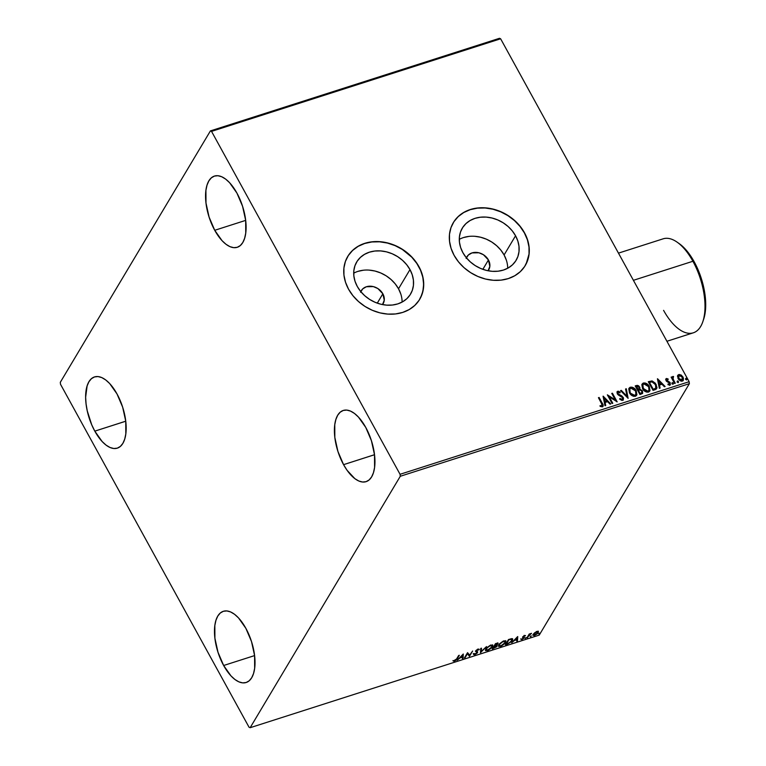 <?xml version="1.0" encoding="UTF-8"?>
<svg xmlns="http://www.w3.org/2000/svg" width="766" height="766" viewBox="0 0 766 766"><rect width="100%" height="100%" fill="white"/><g stroke="black" fill="none" stroke-linecap="round" stroke-linejoin="round"><path stroke-width="1.15" d="M360.786 291.616A12.716 10.36 -149.2 0 1 361.265 290.707A12.716 10.36 -149.2 0 1 371.922 286.331A12.716 10.36 -149.2 0 1 382.856 293.799A12.716 10.36 -149.2 0 1 383.096 303.738A12.716 10.36 -149.2 0 1 382.512 304.59L384.264 300.195L382.856 293.799L377.274 303.145L382.856 293.799L377.858 288.552L373.32 286.599L366.416 286.733L362.758 288.839L360.547 292.229M466.37 257.797A12.716 10.36 -149.2 0 1 466.839 256.888A12.716 10.36 -149.2 0 1 477.505 252.512A12.716 10.36 -149.2 0 1 488.44 259.98A12.716 10.36 -149.2 0 1 488.67 269.919A12.716 10.36 -149.2 0 1 488.086 270.771L489.838 266.377L488.44 259.98L482.858 269.326L488.44 259.98L483.432 254.733L478.894 252.78L471.99 252.914L468.342 255.021L466.121 258.41M402.112 302.072A31.349 25.556 30.8 0 0 398.521 288.782L409.982 269.594A31.349 25.556 -149.2 0 1 410.547 294.096A31.349 25.556 -149.2 0 1 384.264 304.887A31.349 25.556 -149.2 0 1 357.291 286.465L355.022 281.266L353.854 275.932L353.835 270.685L354.955 265.716L357.186 261.216L360.422 257.376L364.559 254.322L369.423 252.177L374.833 251.028L380.587 250.913L386.457 251.842L392.211 253.776L397.64 256.648L402.533 260.335L406.698 264.71L409.982 269.594L412.242 274.793L413.41 280.126L413.439 285.373L412.319 290.343L410.088 294.833L406.851 298.683L402.715 301.737L397.851 303.882L392.431 305.031L386.686 305.146L380.817 304.217L375.053 302.273L369.624 299.41L364.731 295.714L360.566 291.348L357.291 286.465A31.349 25.556 -149.2 0 1 356.717 261.953A31.349 25.556 -149.2 0 1 383.01 251.171A31.349 25.556 -149.2 0 1 409.982 269.594L398.521 288.782A31.349 25.556 30.8 0 0 353.7 273.175M507.686 268.263A31.349 25.556 30.8 0 0 504.095 254.963L515.556 235.775A31.349 25.556 -149.2 0 1 516.131 260.277A31.349 25.556 -149.2 0 1 489.838 271.068A31.349 25.556 -149.2 0 1 462.875 252.646L460.605 247.447L459.437 242.113L459.418 236.866L460.538 231.897L462.76 227.406L466.006 223.557L470.132 220.503L474.997 218.358L480.416 217.209L486.161 217.094L492.031 218.023L497.795 219.957L503.224 222.829L508.117 226.516L512.282 230.892L515.556 235.775L517.826 240.974L518.994 246.307L519.013 251.554L517.893 256.524L515.671 261.015L512.425 264.864L508.298 267.918L503.425 270.063L498.015 271.212L492.26 271.327L486.4 270.398L480.636 268.454L475.207 265.591L470.314 261.895L466.149 257.529L462.875 252.646A31.349 25.556 -149.2 0 1 462.3 228.144A31.349 25.556 -149.2 0 1 488.593 217.352A31.349 25.556 -149.2 0 1 515.556 235.775L504.095 254.963A31.349 25.556 30.8 0 0 459.284 239.356M525.208 265.62A41.881 34.135 30.8 0 0 524.404 232.941L524.499 232.787A41.881 34.135 -149.2 0 1 525.256 265.534A41.881 34.135 -149.2 0 1 490.135 279.935A41.881 34.135 -149.2 0 1 454.114 255.337L458.489 261.857L464.052 267.688L470.592 272.619L477.84 276.449L485.539 279.044L493.381 280.279L501.06 280.136L508.289 278.594L514.79 275.731L520.315 271.652L524.643 266.511L527.611 260.507L529.115 253.872L529.086 246.863L527.525 239.739L524.499 232.787L520.114 226.267L514.551 220.426L508.021 215.505L500.763 211.665L493.065 209.08L485.232 207.835L477.544 207.988L470.314 209.52L463.813 212.383L458.298 216.462L453.96 221.604L450.992 227.607L449.489 234.243L449.527 241.261L451.078 248.375L454.114 255.337A41.881 34.135 -149.2 0 1 453.348 222.59A41.881 34.135 -149.2 0 1 488.469 208.189A41.881 34.135 -149.2 0 1 524.499 232.787L524.404 232.941A41.881 34.135 30.8 0 0 488.411 208.342A41.881 34.135 30.8 0 0 453.29 222.695M419.624 299.439A41.881 34.135 30.8 0 0 418.83 266.76L418.916 266.606A41.881 34.135 -149.2 0 1 419.682 299.353A41.881 34.135 -149.2 0 1 384.561 313.754A41.881 34.135 -149.2 0 1 348.53 289.155L352.915 295.676L358.478 301.507L365.009 306.438L372.266 310.268L379.955 312.863L387.797 314.098L395.476 313.955L402.715 312.413L409.216 309.55L414.732 305.471L419.059 300.329L422.037 294.326L423.531 287.69L423.502 280.682L421.942 273.558L418.916 266.606L414.54 260.086L408.977 254.245L402.437 249.323L395.179 245.484L387.491 242.899L379.649 241.654L371.97 241.807L364.74 243.339L358.239 246.202L352.714 250.281L348.386 255.423L345.409 261.426L343.915 268.062L343.944 275.08L345.504 282.194L348.53 289.155A41.881 34.135 -149.2 0 1 347.764 256.409A41.881 34.135 -149.2 0 1 382.885 242.008A41.881 34.135 -149.2 0 1 418.916 266.606L418.83 266.76A41.881 34.135 30.8 0 0 382.837 242.161A41.881 34.135 30.8 0 0 347.707 256.514M214.729 230.298L245.675 220.378L214.729 230.298L209.089 217.075L205.997 203.038L205.92 190.322L207.04 185.085L208.879 180.862L211.368 177.827L214.423 176.094L217.908 175.72L221.7 176.745L225.644 179.1L229.599 182.71L236.933 193.099A37.39 17.589 72.2 0 1 237.24 247.303A37.39 17.589 72.2 0 1 214.729 230.298A37.39 17.589 72.2 0 1 214.423 176.084A37.39 17.589 72.2 0 1 236.933 193.099L242.573 206.313L245.666 220.349L245.742 233.065L244.622 238.312L242.784 242.535L240.294 245.57L237.24 247.303L233.754 247.667L229.963 246.652L226.018 244.287L222.063 240.677L214.729 230.298M223.643 665.501L254.59 655.591L223.643 665.501L218.004 652.278L214.911 638.25L214.834 625.525L215.955 620.288L217.793 616.065L220.282 613.03L223.337 611.297L226.822 610.933L230.614 611.948L234.559 614.303L238.523 617.923L245.848 628.302A37.39 17.589 72.2 0 1 246.154 682.506A37.39 17.589 72.2 0 1 223.643 665.501A37.39 17.589 72.2 0 1 223.337 611.297A37.39 17.589 72.2 0 1 245.848 628.302L251.497 641.525L254.59 655.552L254.657 668.278L253.536 673.515L251.698 677.738L249.209 680.773L246.164 682.506L242.678 682.87L238.887 681.855L234.932 679.499L230.978 675.88L223.643 665.501M94.802 431.143L125.748 421.223L125.816 433.91L124.705 439.157L122.857 443.38L120.367 446.415L117.322 448.148L113.837 448.512L110.045 447.497L106.091 445.132L102.137 441.522L94.802 431.143L91.709 424.766L87.257 410.873L86.07 403.883L85.639 397.238L87.113 385.93L88.952 381.707L91.451 378.672L94.496 376.939L97.981 376.566L101.773 377.59L105.718 379.946L109.682 383.555L117.007 393.944A37.39 17.589 72.2 0 1 117.313 448.148A37.39 17.589 72.2 0 1 94.802 431.143A37.39 17.589 72.2 0 1 94.505 376.929A37.39 17.589 72.2 0 1 117.007 393.944L122.656 407.158L125.748 421.195L94.802 431.143M343.57 464.656L374.517 454.736L374.584 467.432L373.463 472.67L371.625 476.892L369.135 479.928L366.081 481.661A37.39 17.589 72.2 0 1 343.57 464.656L337.921 451.433L334.828 437.405L334.761 424.68L335.881 419.442L337.72 415.22L340.209 412.185L343.254 410.452L346.749 410.088L350.531 411.103L354.486 413.458L358.44 417.077L365.775 427.457A37.39 17.589 72.2 0 1 366.081 481.661L362.596 482.025L358.804 481.01L354.859 478.654L347.084 470.314L343.57 464.656A37.39 17.589 72.2 0 1 343.264 410.452A37.39 17.589 72.2 0 1 365.775 427.457L371.414 440.68L374.507 454.707L343.57 464.656M400.292 476.27L689.371 383.67L539.245 635.1L250.156 727.7L400.292 476.27L400.053 474.298L211.54 131.388L500.629 38.788L689.141 381.698L400.053 474.298L211.54 131.388L210.42 130.9L60.294 382.33L60.524 384.302L249.036 727.212L250.156 727.7L400.292 476.27L400.053 474.298L689.141 381.698L500.629 38.788L499.499 38.3L210.42 130.9L60.294 382.33L60.524 384.302L249.036 727.212L250.156 727.7L539.245 635.1L689.371 383.67L689.141 381.698L689.371 383.67L400.292 476.27M534.716 632.726L532.992 634.918L534.285 635.531L537.292 633.798L538.479 631.768L537.186 631.433L534.716 632.726L533.05 635.33L534.572 635.454L538.22 632.697L538.374 631.557L536.918 631.51L534.716 632.726M526.941 637.839L531.537 633.338L529.21 634.037L526.941 637.839L531.537 633.338L529.21 634.037L526.941 637.839M524.557 635.474L522.594 637.025L523.408 638.241L521.062 639.447L523.858 638.298L524.298 637.379L523.36 636.651L525.543 635.598L524.557 635.474L522.671 636.881L523.484 638.126L521.004 639.38L522.086 639.447L524.174 637.896L523.36 636.651L525.543 635.598L524.557 635.474M507.437 644.091L511.382 641.688L512.655 639.782L512.502 638.767L508.5 639.533L505.397 644.742L507.437 644.091L512.32 640.472L511.812 638.624L508.5 639.533L505.397 644.742L507.437 644.091M497.804 643.114L497.919 643.967L496.665 643.325L495.42 643.727L492.308 648.936L496.588 646.801L497.201 645.652L496.435 645.336L498.082 643.325L495.42 643.727L492.308 648.936L497.029 646.226L496.435 645.336L497.919 643.967L497.795 642.779M480.464 652.728L486.506 646.581L481.268 651.454L481.488 648.189L480.751 648.419L480.464 652.728L486.506 646.581L481.268 651.454L481.488 648.189L480.751 648.419L480.464 652.728M465.125 657.64L467.432 653.771L469.52 656.232L472.632 651.023L469.635 655.122L467.557 652.651L464.445 657.86L467.432 653.771L469.52 656.232L472.632 651.023L469.635 655.122L467.557 652.651L464.445 657.86L465.125 657.64M456.574 658.971L455.195 660.455L453.223 661.077L456.153 660.215L459.322 655.284L456.574 658.971L453.223 661.077L454.525 661.144L457.225 658.808L459.322 655.284L458.642 655.505L456.574 658.971M463.267 654.02L457.34 660.129L459.973 657.937L462.453 657.151L462.358 658.53L463.095 658.291L463.267 654.02L457.34 660.129L459.973 657.937L462.453 657.151L462.358 658.53L463.095 658.291L463.267 654.02M476.557 652.364L476.021 651.445L476.835 652.852L475.073 654.126L473.503 654.145L474.805 654.652L477.103 653.168L477.678 652.019L476.509 650.64L479.296 649.501L477.907 649.233L475.715 651.081L476.912 652.412L476.519 653.245L473.503 654.145L474.46 654.738L474.547 654.174L473.235 653.647M485.73 648.955L485.682 650.65L488.325 650.267L491.772 647.749L492.768 645.221L490.307 645.269L486.467 647.969L485.433 650.391L487.502 650.583L492.509 646.763L492.816 645.298L490.719 645.125L485.73 648.955M498.81 644.761L498.771 646.456L501.404 646.073L504.851 643.555L505.857 641.027L502.975 641.257L499.556 643.775L498.513 646.198L500.591 646.389L505.598 642.569L505.905 641.104L503.798 640.931L498.81 644.761M517.634 636.613L511.707 642.722L514.35 640.52L516.82 639.734L516.724 641.113L517.462 640.874L517.749 636.575L511.707 642.722L514.35 640.52L516.82 639.734L516.724 641.113L517.462 640.874L517.634 636.613M525.016 638.164L526.175 637.561L525.323 638.413M530.206 636.498L531.365 635.895L530.503 636.747M538.661 633.788L539.819 633.185L538.967 634.037M677.479 376.211L678.81 379.725L681.06 381.162L682.315 381.114L683.243 380.463L683.483 378.222L681.424 375.235L679.308 374.478L677.833 375.196L678.054 378.653L682.315 381.114L683.31 380.357L683.013 377.064L681.118 375.034L678.724 374.574L677.479 376.211L677.757 375.321M672.912 376.441L672.127 378.155L671.792 376.929L671.121 377.15L674.587 383.46L675.267 383.239L672.941 378.691L673.544 376.489L672.567 376.671L672.309 377.858L671.792 376.929L671.121 377.15L674.587 383.46L675.267 383.239L673.008 378.921L673.544 376.489L672.471 376.795M665.759 379.103L666.363 378.538L665.683 379.4L666.516 381.305L669.685 383.259L669.503 384.273L668.038 383.986L667.971 384.695L670.365 384.743L669.934 382.339L666.573 380.204L666.698 379.371L668.067 379.687L668.163 379.017L666.583 378.49L666.19 378.835L667.99 379.314L666.363 378.538L665.664 379.237M655.083 389.702L656.452 388.946L656.998 387.567L655.39 383.249L652.239 380.989L648.295 381.727L653.044 390.354L656.692 388.64L656.146 384.417L651.895 380.932L648.295 381.727L653.044 390.354L655.083 389.702M639.955 394.547L642.492 393.513L642.444 390.871L639.84 389.109L639.897 387.539L638.662 385.834L637.35 385.355L635.206 385.911L639.955 394.547L642.655 393.293L642.444 390.871L639.84 389.109L639.658 387.002L636.45 385.518L635.206 385.911L639.955 394.547M628.11 398.339L626.301 388.764L625.563 389.004L627.019 396.242L621.283 390.373L620.546 390.612L628.11 398.339L626.301 388.764L625.563 389.004L627.019 396.242L621.283 390.373L620.546 390.612L628.11 398.339M612.771 403.251L609.238 396.836L617.176 401.844L612.427 393.217L611.747 393.427L615.29 399.871L607.352 394.835L612.091 403.471L612.771 403.251L609.238 396.836L617.176 401.844L612.427 393.217L611.747 393.427L615.29 399.871L607.352 394.835L612.091 403.471L612.771 403.251M602.373 406.851C603.474 405.97 603.455 404.783 602.315 403.309L599.117 397.477L598.438 397.688L602.335 405.147L601.76 405.99L600.142 405.607L600.161 406.382L602.373 406.851L603.196 405.271L599.117 397.477L598.438 397.688L601.597 403.433L601.885 405.961L600.142 405.607L600.161 406.382L602.373 406.851L603.062 406.334M603.062 396.214L604.987 405.75L605.724 405.511L605.111 402.456L607.582 401.662L610.004 404.142L610.741 403.902L603.177 396.175L604.987 405.75L605.724 405.511L605.111 402.456L607.582 401.662L610.004 404.142L610.741 403.902L603.062 396.214M616.984 391.924L617.712 391.263L617.243 393.781L618.315 394.978L622.547 397.621L621.944 399.775L619.953 398.483L619.637 399.096L622.653 400.35L623.562 398.263L621.944 396.022L618.095 393.82L617.999 392.23L619.972 392.872L620.211 392.173L618.363 391.206L616.965 391.972L617.453 394.117L621.858 396.845L622.748 398.167L622.116 399.479L619.953 398.483L619.637 399.096L621.858 400.407L623.39 399.785M629.48 392.872L630.945 394.787L633.616 396.328L635.732 396.127L636.919 394.653L636 390.277L632.055 387.165L629.93 387.376L628.762 388.869L629.48 392.872C630.801 395.342 632.764 396.472 635.349 396.281L636.651 395.285L636.23 390.66C634.899 388.151 632.927 387.012 630.313 387.223L629.049 388.218L629.48 392.872M642.569 388.678L644.034 390.593L646.705 392.135L648.821 391.943L649.999 390.469L649.089 386.083L645.144 382.971L643.019 383.192L641.851 384.676L642.569 388.678C643.89 391.148 645.843 392.288 648.438 392.096L649.731 391.091L649.309 386.466C647.988 383.967 646.016 382.818 643.392 383.029L642.128 384.025L642.569 388.678M657.429 378.797L659.354 388.333L660.091 388.094L659.478 385.039L661.948 384.245L664.371 386.725L665.108 386.495L657.544 378.758L659.354 388.333L660.091 388.094L659.478 385.039L661.948 384.245L664.371 386.725L665.108 386.495L657.429 378.797M672.108 383.536L673.352 383.689L672.414 382.607L672.108 383.536L673.065 384.072L673.237 383.172L672.28 382.636L672.108 383.536L672.28 382.636M677.297 381.87L678.542 382.033L677.747 380.961L677.297 381.87L678.255 382.406L678.427 381.506L677.47 380.97L677.297 381.87L677.47 380.97M685.752 379.16L687.006 379.323L686.202 378.251L685.752 379.16L686.719 379.697L686.882 378.797L685.924 378.26L685.752 379.16L685.924 378.26M420.639 297.572L422.889 291.224L423.627 284.368L422.822 277.263L420.524 270.197L416.8 263.427L411.802 257.213L402.351 249.467L395.093 245.637L387.405 243.052L379.563 241.807L371.883 241.96L364.645 243.492L358.143 246.355L352.628 250.434L348.3 255.576M526.213 263.753L529.028 254.025L528.99 247.016L527.439 239.892L524.404 232.941L520.028 226.42L514.465 220.579L507.925 215.648L500.677 211.818L492.978 209.233L485.137 207.988L477.457 208.141L470.228 209.673L463.727 212.536L458.202 216.615L453.874 221.757M506.364 260.172L504.095 254.963L500.82 250.08L496.655 245.714L491.762 242.018L486.333 239.155L480.569 237.221L474.709 236.282M468.955 236.397L463.545 237.546M400.79 293.991L398.521 288.782L395.237 283.899L391.072 279.533L386.188 275.837L380.75 272.974L374.995 271.04L369.126 270.101M363.371 270.216L357.961 271.365M602.938 406.545L602.143 403.605L602.966 406.478M602.066 405.961L599.97 405.903L602.114 405.827M603.148 396.625L610.387 404.017L603.148 396.625M604.929 402.753L605.504 405.587L604.929 402.753M604.087 398.569L604.738 401.777L606.624 401.173L604.738 401.777L604.259 398.272L606.806 400.867L604.91 401.48L604.087 398.569M607.582 395.266L615.108 400.168L607.582 395.266M611.862 393.638L612.427 393.217L616.764 401.729L611.862 393.638M609.066 397.133L612.484 403.347L609.066 397.133M622.595 399.009L622.116 399.479M617.712 391.263L620.039 392.47L617.712 391.263L617.061 391.771M618.009 392.441L617.722 393.82L618.191 392.144L619.972 392.872L620.211 392.173L619.914 392.834L618.181 391.503L616.956 391.962M618.928 394.509L620.058 395.4L618.928 394.509M622.653 400.35L623.227 397.42L620.23 395.103L623.227 397.42L623.294 399.919M623.151 400.178L622.93 397.516L618.152 394.385L617.827 392.527M620.728 390.794L621.283 390.373L626.847 396.539L620.728 390.794M625.611 389.233L626.301 388.764L627.967 398.186L626.119 389.061L625.611 389.233M628.953 388.381L630.131 387.519C632.754 387.309 634.727 388.458 636.048 390.957L636.556 395.428M636.738 394.959L636.431 391.752L634.344 388.802L631.519 387.395L628.905 388.467M635.876 394.567L633.989 395.811L631.328 394.653L629.671 392.307L629.489 389.492L630.83 388.103L635.55 390.88L635.914 394.557L634.66 395.706L635.809 394.71M634.842 395.409L629.978 392.948L634.842 395.409L632.103 394.806L630.159 392.652L629.815 388.908L630.83 388.103L633.597 388.697L635.55 390.88L636.182 393.839L634.842 395.409M629.729 389.071L630.159 392.652L629.671 389.195M635.32 386.121L636.45 385.518L639.658 387.002L639.667 389.406L642.444 390.871L642.55 393.437L642.387 391.388L639.667 389.406L638.911 386.514L637.417 385.662L635.32 386.121M640.74 393.494L639.974 393.743L640.74 393.494L639.974 393.743L638.384 390.239L639.859 389.884L641.764 391.081L641.889 392.604L640.74 393.494L641.784 392.747M638.892 389.08L637.714 389.645L636.192 386.878L637.073 386.361L638.988 387.242L639.131 388.688L638.059 389.54L639.026 388.831M638.241 389.243L637.714 389.645L638.241 389.243L636.374 386.581L637.714 389.645L636.374 386.581L637.906 386.294L638.834 386.993L639.208 388.506L638.241 389.243M640.146 393.446L638.384 390.239L639.974 393.743L638.384 390.239L640.433 389.961L641.764 391.081L641.812 392.719L640.146 393.446M642.042 384.187L643.22 383.326C645.834 383.115 647.806 384.264 649.137 386.763L649.635 391.235M649.827 390.765L649.52 387.558L647.433 384.618L644.599 383.211L641.985 384.273M648.965 390.373L647.078 391.618L644.417 390.459L642.53 387.472L642.751 384.972M642.808 384.877L643.067 388.755L647.931 391.215L643.239 388.458L642.904 384.714L643.909 383.91L648.639 386.686L648.993 390.363L647.749 391.512L648.898 390.516M656.692 388.64L656.347 385.48L653.695 382.043L651.56 381.219L648.409 381.928L651.895 380.932L656.146 384.417L656.596 388.774M655.773 388.075L653.053 389.549L649.463 382.387L651.981 381.87L655.466 384.628L655.801 388.056L653.053 389.549L653.963 389.023L653.235 389.252L649.463 382.387L651.981 381.87L654.068 382.837L655.945 385.691L655.648 388.218M657.515 379.208L664.754 386.61L657.515 379.208M659.296 385.336L659.871 388.171L659.296 385.336M658.454 381.162L659.105 384.36L660.991 383.756L659.105 384.36L658.636 380.865L661.173 383.46L659.277 384.063L658.454 381.162M666.363 378.538L665.989 380.606L669.599 383.077L669.158 384.656L668.038 383.986L667.971 384.695L669.838 385.106L670.26 382.828L666.468 380.654L667.129 380.874L666.468 380.654L666.832 379.294L668.067 379.687L668.163 379.017L667.942 379.61L666.64 378.787L665.702 379.16M666.65 380.357L666.832 379.294M669.838 385.106L670.422 384.656M670.279 384.886L670.087 383.124L669.656 385.403M669.158 384.656L669.427 383.373M666.468 380.654L666.363 379.898M671.926 383.833L672.098 382.933L673.237 383.172L672.893 384.369M673.065 384.072L673.237 383.172M673.18 383.986L671.983 382.99M672.73 376.738L673.544 376.489L673.391 377.236L672.73 376.738M673.046 377.552L672.835 379.218L674.97 383.335L672.74 377.849M677.115 382.167L677.288 381.267L678.427 381.506L678.082 382.703M678.255 382.406L678.427 381.506M678.37 382.33L677.173 381.324M683.061 380.759L683.301 378.519L682.037 376.24L679.758 374.823L677.661 375.493L678.724 374.574L681.118 375.034L683.013 377.064L683.215 380.501M679.758 374.823L679.136 374.775M682.382 380.127L680.773 380.645L679.107 379.543L678.111 377.514L678.408 376.029M682.41 380.089L678.733 378.442L679.155 375.35L682.343 377.284L681.711 380.635L682.487 379.926M678.973 375.646L678.552 378.739L681.893 380.338L680.945 380.348L678.848 378.653L678.341 376.202L680.103 375.359L682.219 377.083L682.784 379.247L681.893 380.338M685.58 379.457L685.752 378.557L686.882 378.797L686.537 379.993M686.719 379.697L686.882 378.797M686.824 379.62L685.627 378.615M606.806 400.867L604.91 401.48L604.259 398.272L606.806 400.867M648.639 386.686L649.07 390.239L648.084 391.158L646.542 391.235L643.622 389.071L642.636 385.355L643.603 384.034L645.307 383.9L648.639 386.686M661.173 383.46L659.277 384.063L658.636 380.865L661.173 383.46M678.312 376.163L679.155 375.35M456.957 658.329L457.225 658.808L456.957 658.329M454.267 660.665L454.525 661.144L454.267 660.665M453.424 660.761L452.945 660.579M463.057 654.241L463.095 658.291L462.396 657.937L463.057 654.241M462.578 655.265L462.482 656.711L460.586 657.314L462.396 654.93L462.482 656.711L460.586 657.314L462.578 655.265M469.625 655.112L469.366 656.28L467.174 653.283L469.098 655.792L469.625 655.112M476.404 650.976L477.505 652.642L474.805 654.652L473.608 654.518M475.073 654.126L474.211 653.704M477.046 651.435L476.308 650.277L477.611 649.367L478.568 649.989L479.296 649.501L478.118 649.156L475.82 650.88L475.696 651.56L476.912 652.412M476.615 651.876L475.427 651.062M476.289 651.943L476.021 651.445L476.596 651.837M478.903 649.08L477.524 649.204L478.903 649.08M478.463 649.798L478.022 649.156M477.793 649.692L478.568 649.989M476.519 651.177L476.509 650.64M477.505 652.642L476.94 652.555M476.825 652.67L477.4 651.521M476.433 651.081L476.155 650.315M475.571 651.215L476.213 651.54M481.182 648.285L481.268 651.454L481.182 648.285M481.182 651.292L480.512 651.981L481.182 651.292M492.634 645.087L492.509 646.763L492.04 646.581M486.736 650.219L486.171 648.314L486.41 648.735L488.823 646.427L491.676 645.518L491.715 647.174L488.804 649.635L486.161 649.894L486.41 648.735L490.24 645.298L492.078 645.795L491.829 646.973L487.798 650.056L485.347 650.114M485.29 650.056L486.85 650.2M491.916 646.753L492.615 645.393M485.931 649.463L485.95 648.601M490.747 645.01L491.868 645.489M492.078 645.795L491.178 644.991M485.931 648.639L486.161 649.894M497.919 643.967L497.354 643.871M497.029 646.226L496.435 645.336M493.237 648.055L492.739 648.218L493.237 648.055M497.086 644.149L497.833 643.019M496.081 645.949L494.53 645.642L496.349 646.447L493.304 648.18L494.798 645.556M495.774 645.365L494.52 645.231L494.779 645.709L496.272 643.45L497.239 644.196L494.779 645.709L495.573 643.679L497.239 644.196L496.148 645.46M496.473 643.823L496.952 643.699L496.205 643.325M495.841 645.853L495.937 646.935L493.304 648.18L494.463 646.245L496.215 645.843L496.349 646.447M496.952 643.699L497.239 644.196M505.713 640.893L505.598 642.569L505.12 642.387M499.815 646.025L499.26 644.12L502.18 642.071L504.918 641.381L504.66 643.172L501.548 645.604L499.24 645.7L499.489 644.541L503.319 641.104L505.167 641.602L504.918 642.789L500.878 645.862L498.436 645.92M498.369 645.872L499.93 646.006M505.005 642.559L505.694 641.199M499.011 645.269L499.03 644.417M503.837 640.826L504.957 641.305M505.167 641.602L504.267 640.797M499.02 644.445L499.24 645.7M506.316 643.861L505.819 644.024L506.316 643.861M512.674 638.949L511.812 638.624M512.483 638.748L512.32 640.472L511.86 640.28M511.736 640.443L512.473 638.691M506.393 643.995L508.662 639.486L511.161 639.237L510.922 638.787L511.927 639.486L511.65 640.682L509.007 643.047L506.393 643.995L508.863 639.849L511.161 639.237L511.65 640.682L509.486 642.779L506.393 643.995M517.433 636.824L517.462 640.874L516.763 640.52L517.433 636.824M516.945 637.848L516.849 639.294L514.953 639.897L516.763 637.513L516.849 639.294L514.953 639.897L516.945 637.848M524.471 635.407L524.949 636.048L524.049 635.435M524.03 636.881L524.174 637.896L523.542 637.819M521.244 639.064L520.727 638.882M522.546 637.398L523.054 637.657M523.37 638.021L524.021 637.111M529.392 634.085L528.377 636.345L528.119 635.866M527.353 637.149L527.611 637.628L527.353 637.149M528.511 635.196L529.411 634.066M538.096 631.06L538.22 632.697L537.713 632.544M533.95 635.052L532.983 635.043M532.954 635.024L534.017 635.043M537.713 632.553L538.211 631.28M537.081 631.385L537.473 631.95M536.64 631.979L537.54 632.917L534.85 634.985L533.711 633.664L536.478 631.672L537.694 632.074L537.138 633.453L533.825 634.976L534.333 633.539L536.64 631.979M537.435 631.605L537.54 632.917M537.272 632.419L536.372 631.49M511.161 639.237L511.918 639.457L511.659 638.988M533.5 634.411L533.768 634.909L533.931 634.076M210.42 130.9L499.499 38.3L500.629 38.788L211.54 131.388L210.42 130.9M679.356 243.732L677.297 242.267A49.359 23.219 72.2 0 1 692.904 261.263L694.207 261.809A46.965 22.09 -107.8 0 0 679.356 243.732L687.418 251.574L694.207 261.809L692.904 261.263A49.359 23.219 -107.8 0 0 663.193 238.81L618.459 253.134M633.405 280.318L692.904 261.263L633.405 280.318M666.918 341.272L693.297 332.817A49.359 23.219 -107.8 0 0 692.904 261.263A49.359 23.219 72.2 0 1 702.776 321.806A49.359 23.219 72.2 0 1 663.586 310.364M703.581 319.441L705.61 308.315L704.548 291.683L699.789 274.056L694.207 261.809A46.965 22.09 -107.8 0 1 703.59 319.412L702.776 321.806M474.288 653.972L474.02 653.475M478.52 649.884L478.252 649.396M492.816 645.298L492.548 644.8M497.335 643.785L497.067 643.287M496.435 645.977L496.167 645.489M505.905 641.104L505.637 640.615M533.05 635.33L532.782 634.832"/></g></svg>
